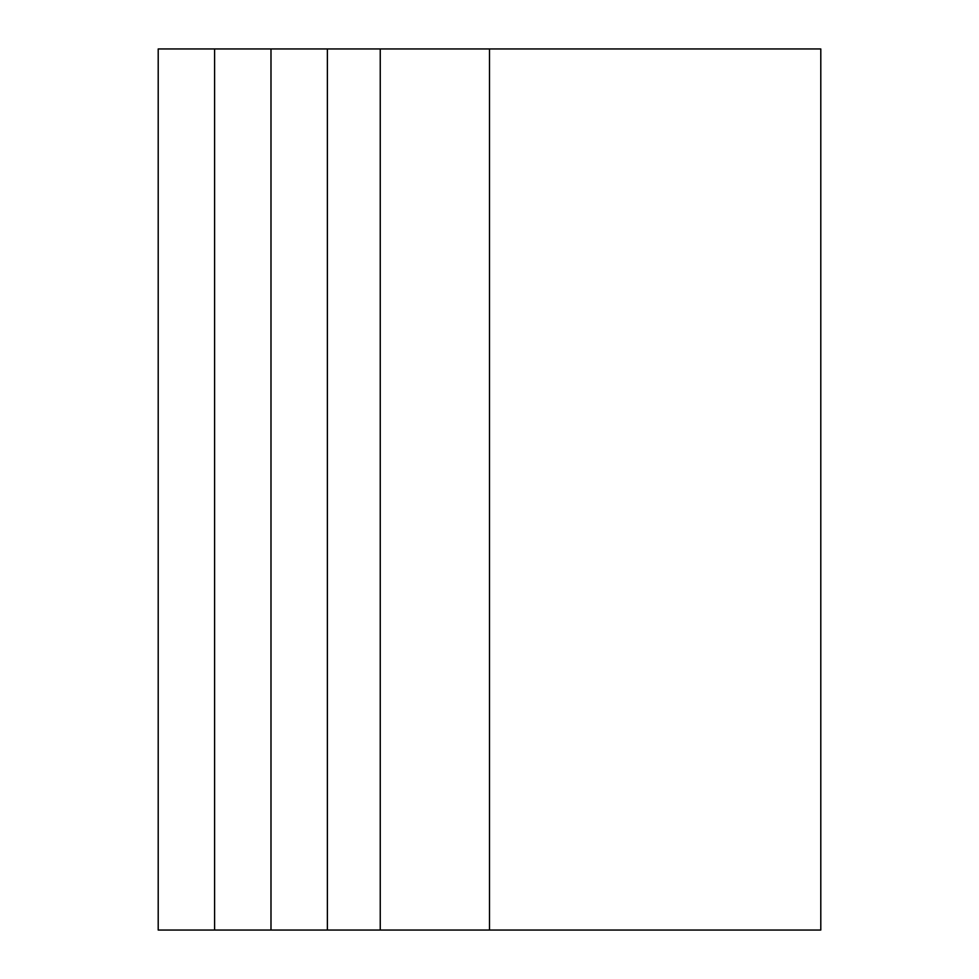 <?xml version="1.0" encoding="UTF-8"?>
<svg xmlns="http://www.w3.org/2000/svg" width="979" height="979" viewBox="0 0 979 979"><rect width="100%" height="100%" fill="white"/><g stroke="black" fill="none" stroke-linecap="round" stroke-linejoin="round"><path stroke-width="1.47" d="M214.597 930.05L214.597 48.95L158.206 48.95L158.206 930.05L270.987 930.05L270.987 48.95L820.794 48.95L820.794 930.05L489.5 930.05L489.5 48.95M270.987 930.05L489.5 930.05M327.378 930.05L327.378 48.95M270.987 48.95L214.597 48.95M380.244 930.05L380.244 48.95"/></g></svg>
